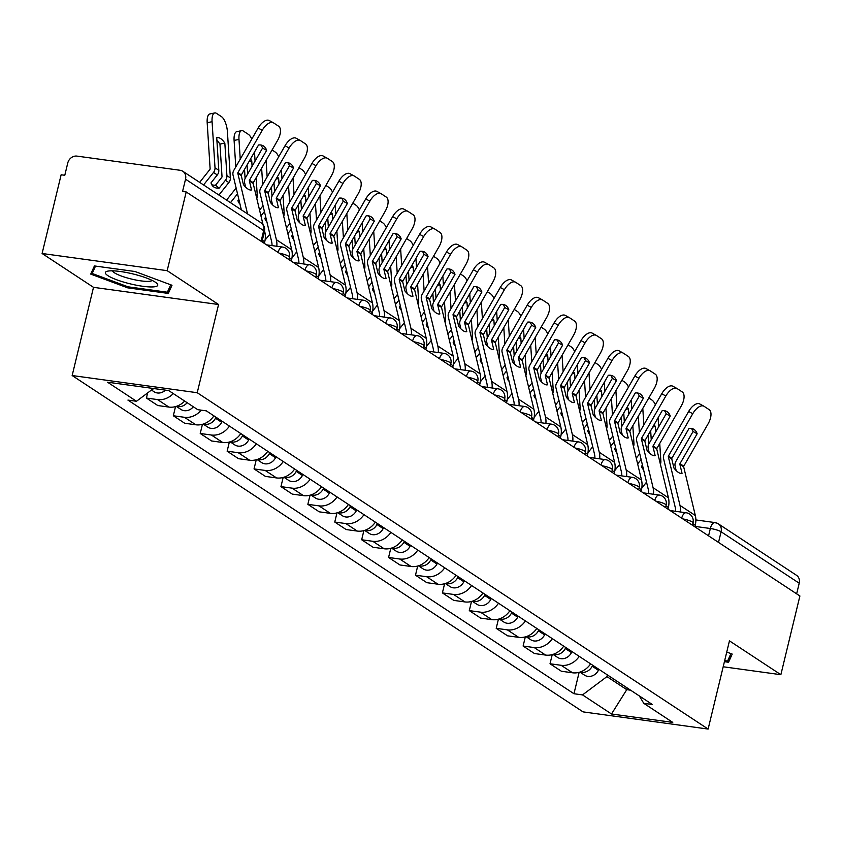 <?xml version="1.0" encoding="UTF-8"?>
<svg xmlns="http://www.w3.org/2000/svg" width="842" height="842" viewBox="0 0 842 842"><rect width="100%" height="100%" fill="white"/><g stroke="black" fill="none" stroke-linecap="round" stroke-linejoin="round"><path stroke-width="1.26" d="M167.169 270.671L42.1 253.495L93.504 287.332L72.159 375.532L583.053 711.879L708.122 729.067L197.228 392.719L218.573 304.509L167.169 270.671L186.208 191.955L799.9 595.978L780.86 674.695L729.456 640.857L708.122 729.067M42.1 253.495L61.14 174.778L64.792 175.273L67.76 163.011A8.294 7.189 -56.6 0 1 76.959 156.107L180.156 170.284A8.294 7.189 -56.6 0 1 182.798 171.273L260.936 222.709A8.294 7.189 123.4 0 1 263.662 230.634L185.535 179.199A8.294 7.189 -56.6 0 0 182.798 171.273M695.871 519.946L714.921 522.566A8.294 3.821 97.8 0 1 715.711 522.861A8.294 7.189 123.4 0 1 718.352 523.85L796.49 575.286A8.294 7.189 123.4 0 1 799.216 583.222L721.089 531.776A8.294 1.579 -166.4 0 0 710.343 528.502L694.966 526.397M796.648 593.842L799.216 583.222M723.183 666.769L780.86 674.695M185.535 179.199L182.567 191.46L186.208 191.955M173.273 393.572A19.071 16.535 123.4 0 1 157.538 399.582L146.413 398.045L157.801 405.539L168.916 407.075A19.071 16.535 -56.6 0 0 184.661 401.066M147.666 392.888L146.413 398.045M201.196 410.159A19.071 16.535 123.4 0 1 184.44 417.295L173.315 415.759L184.703 423.263L195.828 424.789A19.071 16.535 -56.6 0 0 213.921 415.864M175.536 406.602L173.315 415.759M229.445 426.084A19.071 16.535 123.4 0 1 211.353 435.009L200.228 433.483L211.616 440.976L222.73 442.503A19.071 16.535 -56.6 0 0 240.823 433.577M202.438 424.315L200.228 433.483M256.347 443.797A19.071 16.535 123.4 0 1 238.254 452.722L227.13 451.196L238.518 458.69L249.642 460.216A19.071 16.535 -56.6 0 0 267.735 451.291M229.35 442.039L227.13 451.196M283.259 461.511A19.071 16.535 123.4 0 1 265.167 470.436L254.042 468.91L265.419 476.404L276.544 477.93A19.071 16.535 -56.6 0 0 294.637 469.005M256.252 459.753L254.042 468.91M310.161 479.224A19.071 16.535 123.4 0 1 292.069 488.149L280.944 486.623L292.332 494.117L303.457 495.643A19.071 16.535 -56.6 0 0 321.549 486.718M283.165 477.467L280.944 486.623M337.074 496.938A19.071 16.535 123.4 0 1 318.981 505.863L307.856 504.337L319.234 511.831L330.359 513.357A19.071 16.535 -56.6 0 0 348.451 504.432M310.067 495.18L307.856 504.337M363.976 514.651A19.071 16.535 123.4 0 1 345.883 523.577L334.758 522.051L346.146 529.544L357.271 531.07A19.071 16.535 -56.6 0 0 375.364 522.145M336.979 512.894L334.758 522.051M390.888 532.365A19.071 16.535 123.4 0 1 372.796 541.29L361.671 539.764L373.048 547.258L384.173 548.784A19.071 16.535 -56.6 0 0 402.265 539.859M363.881 530.607L361.671 539.764M417.79 550.079A19.071 16.535 123.4 0 1 399.697 559.004L388.572 557.478L399.961 564.971L411.085 566.498A19.071 16.535 -56.6 0 0 429.178 557.583M390.793 548.321L388.572 557.478M444.702 567.803A19.071 16.535 123.4 0 1 426.61 576.717L415.485 575.191L426.862 582.685L437.987 584.211A19.071 16.535 -56.6 0 0 456.08 575.297M417.695 566.034L415.485 575.191M471.604 585.516A19.071 16.535 123.4 0 1 453.512 594.431L442.387 592.905L453.775 600.399L464.9 601.925A19.071 16.535 -56.6 0 0 482.992 593.01M444.608 583.748L442.387 592.905M498.517 603.23A19.071 16.535 123.4 0 1 480.424 612.145L469.299 610.618L480.677 618.112L491.802 619.638A19.071 16.535 -56.6 0 0 509.894 610.724M471.509 601.462L469.299 610.618M525.419 620.943A19.071 16.535 123.4 0 1 507.326 629.858L496.201 628.332L507.589 635.826L518.714 637.352A19.071 16.535 -56.6 0 0 536.807 628.437M498.422 619.175L496.201 628.332M552.331 638.657A19.071 16.535 123.4 0 1 534.228 647.572L523.114 646.046L534.491 653.539L545.616 655.076A19.071 16.535 -56.6 0 0 563.708 646.151M525.324 636.889L523.114 646.046M579.233 656.371A19.071 16.535 123.4 0 1 561.14 665.296L550.015 663.759L561.404 671.253L572.528 672.79A19.071 16.535 -56.6 0 0 590.621 663.864M552.236 654.602L550.015 663.759M153.497 388.509L136.488 401.266L107.513 382.194L168.768 390.604L197.754 409.686L206.322 410.864L652.35 704.512L643.783 703.333L672.758 722.404L611.502 713.995L582.527 694.913L606.924 676.61L626.764 689.661L630.616 690.198M136.488 401.266L127.921 400.087L573.96 693.734L582.527 694.913M72.159 375.532L197.228 392.719M93.504 287.332L218.573 304.509M168.326 293.426L172 285.27L135.036 271.513L94.409 265.935L90.736 274.103L127.7 287.848L168.326 293.426L170.084 286.175M724.415 661.686L728.551 662.254L732.214 654.087L726.751 652.055M627.185 687.935L626.764 689.661L611.502 713.995M607.345 674.874L606.924 676.61M579.138 672.316L573.96 693.734M639.32 695.924L643.783 703.333M127.952 286.785L127.7 287.848M730.298 655.002L728.551 662.254M241.296 175.683L241.254 175.147A0.831 0.716 123.4 0 0 241.254 175.536L243.422 184.598A25.702 8.083 68.6 0 0 247.895 188.987A25.702 8.083 68.6 0 0 251.537 189.934L249.358 180.872A0.831 0.716 123.4 0 1 249.464 180.241L266.64 150.329L262.546 148.087L245.359 177.988A6.22 5.389 -56.6 0 0 244.622 179.83A6.22 5.389 -56.6 0 0 244.601 182.746L245.654 187.124M247.537 213.889L237.802 173.263A0.831 0.716 123.4 0 1 237.907 172.631L262.241 130.289L258.136 128.037A12.441 6.178 -61.3 0 1 269.293 120.532A12.441 6.178 -61.3 0 1 269.503 120.669L273.166 122.679M241.349 209.816L233.045 175.136A6.22 5.389 123.4 0 1 233.066 172.221A6.22 5.389 123.4 0 1 233.802 170.379L258.136 128.037M263.062 224.73L253.158 183.367A0.831 0.716 123.4 0 1 253.263 182.735L277.586 140.393A12.441 6.178 118.7 0 0 278.607 126.205L273.597 122.911A12.441 6.178 118.7 0 0 273.387 122.785A12.441 6.178 118.7 0 0 262.241 130.289M241.254 175.147A0.831 0.716 123.4 0 1 241.359 174.904L258.536 144.992A25.702 12.767 -61.3 0 1 263.104 145.74A25.702 12.767 -61.3 0 1 266.64 150.329M264.346 243.401L264.735 241.791A20.724 17.977 -56.6 0 0 264.82 232.097L264.556 230.971M260.852 144.992A25.702 12.767 -61.3 0 1 262.546 148.087M211.774 184.724A25.702 12.735 -49.9 0 0 215.541 185.166L219.12 188.187A25.702 12.735 -49.9 0 1 213.879 187.019A25.702 12.735 -49.9 0 1 213.279 186.577A25.702 12.735 -49.9 0 1 211.016 182.851L217.289 174.947A6.22 5.389 123.4 0 0 218.636 172.221A6.22 5.389 123.4 0 0 218.804 170.294L216.731 137.741A25.702 9.662 78.3 0 1 217.004 137.678A25.702 9.662 78.3 0 1 224.835 143.087L226.908 175.631A6.22 5.389 123.4 0 1 226.74 177.557A6.22 5.389 123.4 0 1 225.403 180.283L219.12 188.187M215.541 185.166L221.814 177.273A0.831 0.716 -56.6 0 0 222.025 176.652L219.951 144.098L224.835 143.087M218.931 195.049L228.845 182.556A6.22 5.389 -56.6 0 0 230.192 179.83A6.22 5.389 -56.6 0 0 230.361 177.904L227.424 131.815A12.441 4.673 78.3 0 0 221.509 116.68L216.51 113.386A12.441 4.673 78.3 0 0 214.731 112.933A12.441 4.673 78.3 0 0 212.079 121.711L207.185 122.721A12.441 4.673 -101.7 0 1 209.837 113.954L214.731 112.933M199.649 182.367L209.921 169.431A0.831 0.716 -56.6 0 0 210.121 168.81L207.185 122.721M203.575 184.945L213.5 172.452A6.22 5.389 -56.6 0 0 214.836 169.716A6.22 5.389 -56.6 0 0 215.015 167.8L212.079 121.711M219.951 144.098A25.702 9.662 78.3 0 0 216.91 140.488M154.591 388.657A10.367 8.988 123.4 0 1 152.928 388.93M165.442 390.151A10.367 8.988 123.4 0 1 154.033 391.73L151.455 390.035M268.198 193.407L268.166 192.86A0.831 0.716 123.4 0 0 268.166 193.25L270.335 202.312A25.702 8.083 68.6 0 0 274.797 206.7A25.702 8.083 68.6 0 0 278.439 207.648L276.271 198.586A0.831 0.716 123.4 0 1 276.365 197.954L293.553 168.042L289.448 165.8L272.271 195.702A6.22 5.389 -56.6 0 0 271.534 197.544A6.22 5.389 -56.6 0 0 271.503 200.459L272.555 204.838M276.818 246.264A20.724 17.977 -56.6 0 0 276.376 239.696L264.714 190.976A0.831 0.716 123.4 0 1 264.809 190.345L289.143 148.003L285.038 145.75A12.441 6.178 -61.3 0 1 296.195 138.246A12.441 6.178 -61.3 0 1 296.405 138.383L300.078 140.393M271.998 245.601A15.335 13.304 -56.6 0 0 271.619 241.57L259.946 192.85A6.22 5.389 123.4 0 1 259.978 189.934A6.22 5.389 123.4 0 1 260.715 188.092L285.038 145.75M291.258 261.115L291.648 259.504A20.724 17.977 -56.6 0 0 291.732 249.811L280.06 201.08A0.831 0.716 123.4 0 1 280.165 200.449L304.499 158.107A12.441 6.178 118.7 0 0 305.509 143.919L300.51 140.625A12.441 6.178 118.7 0 0 300.299 140.498A12.441 6.178 118.7 0 0 289.143 148.003M268.166 192.86A0.831 0.716 123.4 0 1 268.261 192.618L285.449 162.706A25.702 12.767 -61.3 0 1 290.016 163.453A25.702 12.767 -61.3 0 1 293.553 168.042M287.753 162.706A25.702 12.767 -61.3 0 1 289.448 165.8M320.455 185.756A25.702 12.767 -61.3 0 0 316.918 181.167A25.702 12.767 -61.3 0 0 312.35 180.42L295.174 210.332A0.831 0.716 123.4 0 0 295.068 210.963L297.237 220.025A25.702 8.083 68.6 0 0 301.71 224.414A25.702 8.083 68.6 0 0 305.351 225.361L303.173 216.299A0.831 0.716 123.4 0 1 303.278 215.668L320.455 185.756L316.36 183.514L299.173 213.415A6.22 5.389 -56.6 0 0 298.436 215.257A6.22 5.389 -56.6 0 0 298.415 218.173L299.457 222.551M303.73 263.978A20.724 17.977 -56.6 0 0 303.288 257.41L291.616 208.69A0.831 0.716 123.4 0 1 291.721 208.058L316.045 165.716L311.95 163.464A12.441 6.178 -61.3 0 1 323.107 155.97A12.441 6.178 -61.3 0 1 323.317 156.096L326.98 158.107M298.91 263.314A15.335 13.304 -56.6 0 0 298.521 259.283L286.859 210.563A6.22 5.389 123.4 0 1 286.88 207.658A6.22 5.389 123.4 0 1 287.617 205.806L311.95 163.464M318.16 278.828L318.55 277.218A20.724 17.977 -56.6 0 0 318.634 267.524L306.972 218.794A0.831 0.716 123.4 0 1 307.077 218.162L331.401 175.82A12.441 6.178 118.7 0 0 332.422 161.632L327.412 158.338A12.441 6.178 118.7 0 0 327.201 158.212A12.441 6.178 118.7 0 0 316.045 165.716M314.666 180.42A25.702 12.767 -61.3 0 1 316.36 183.514M322.012 228.835L321.981 228.298A0.831 0.716 123.4 0 0 321.981 228.677L324.149 237.739A25.702 8.083 68.6 0 0 328.612 242.128A25.702 8.083 68.6 0 0 332.253 243.075L330.085 234.013A0.831 0.716 123.4 0 1 330.18 233.381L347.367 203.469L343.262 201.227L326.086 231.129A6.22 5.389 -56.6 0 0 325.349 232.971A6.22 5.389 -56.6 0 0 325.317 235.886L326.37 240.265M330.632 281.691A20.724 17.977 -56.6 0 0 330.19 275.134L318.529 226.403A0.831 0.716 123.4 0 1 318.623 225.772L342.957 183.43L338.852 181.177A12.441 6.178 -61.3 0 1 350.009 173.684A12.441 6.178 -61.3 0 1 350.219 173.81L353.893 175.82M325.812 281.028A15.335 13.304 -56.6 0 0 325.433 276.997L313.761 228.277A6.22 5.389 123.4 0 1 313.792 225.372A6.22 5.389 123.4 0 1 314.529 223.53L338.852 181.177M345.073 296.542L345.462 294.932A20.724 17.977 -56.6 0 0 345.546 285.238L333.874 236.518A0.831 0.716 123.4 0 1 333.979 235.876L358.313 193.534A12.441 6.178 118.7 0 0 359.323 179.346L354.324 176.052A12.441 6.178 118.7 0 0 354.114 175.925A12.441 6.178 118.7 0 0 342.957 183.43M321.981 228.287A0.831 0.716 123.4 0 1 322.076 228.045L339.263 198.133A25.702 12.767 -61.3 0 1 343.831 198.88A25.702 12.767 -61.3 0 1 347.367 203.469M341.568 198.133A25.702 12.767 -61.3 0 1 343.262 201.227M109.997 270.871A26.944 5.136 -166.4 0 0 107.302 271.24A26.944 5.136 -166.4 0 0 119.048 280.618A26.944 5.136 -166.4 0 0 153.118 286.912A26.944 5.136 -166.4 0 0 156.633 283.175A26.944 5.136 -166.4 0 0 135.583 274.608A26.944 5.136 -166.4 0 0 109.997 270.871M112.596 270.829A20.397 3.894 -166.4 0 0 126.9 277.839A20.397 3.894 -166.4 0 0 148.76 281.354A20.397 3.894 -166.4 0 0 152.107 280.397M170.705 284.785L167.369 292.216L128.005 286.806L92.188 273.482L95.514 266.083M93.567 267.809L92.188 273.482M730.93 653.602L727.593 661.033L724.678 660.633M239.644 202.712A25.702 12.735 -49.9 0 1 238.675 202.448M256.778 198.512A6.22 5.389 -56.6 0 0 257.094 197.544A6.22 5.389 -56.6 0 0 257.273 195.618L256.126 177.736M249.148 161.338L251.747 160.801L252.095 166.274M247.632 174.031L247.053 164.979M253.158 182.988L253.189 183.524M244.527 169.389L245.106 178.483M238.854 199.396L237.928 200.564A25.702 12.735 -49.9 0 0 239.981 204.101M226.561 200.08L236.128 188.019M230.487 202.659L237.518 193.807M235.781 166.948L234.097 140.435A12.441 4.673 -101.7 0 1 236.749 131.668L241.633 130.647A12.441 4.673 78.3 0 1 243.412 131.099L248.411 134.394A12.441 4.673 78.3 0 1 251.8 139.067M241.633 130.647A12.441 4.673 78.3 0 0 238.981 139.425L234.097 140.435M240.244 159.18L238.981 139.425M251.747 160.801A25.702 9.662 78.3 0 0 250.463 159.043M255.073 161.096L254.495 152.034M187.145 402.708A10.367 8.988 123.4 0 1 176.631 406.276M193.355 406.791A10.367 8.988 123.4 0 1 180.935 409.444L176.283 406.381M266.556 220.425A25.702 12.735 -49.9 0 1 265.588 220.162M283.691 216.226A6.22 5.389 -56.6 0 0 284.007 215.257A6.22 5.389 -56.6 0 0 284.175 213.331L283.038 195.449M276.06 179.051L278.649 178.515L279.007 183.988M274.545 191.744L273.966 182.693M280.07 200.701L280.102 201.238M271.429 187.103L272.008 196.197M265.756 217.11L264.83 218.278A25.702 12.735 -49.9 0 0 266.893 221.814M259.557 210.111L263.041 205.732M260.946 215.899L264.42 211.521M265.072 240.138L269.84 234.139M272.082 149.971L275.323 152.107A12.441 4.673 78.3 0 1 278.702 156.78M267.146 176.894L266.093 160.39M278.649 178.515A25.702 9.662 78.3 0 0 277.376 176.767M281.975 178.809L281.396 169.747M262.683 184.661L261.641 168.147M216.005 417.243L215.499 418.232A10.367 8.988 123.4 0 1 203.532 423.989M222.214 421.326L221.709 422.316A10.367 8.988 123.4 0 1 207.848 427.157L203.196 424.094M293.458 238.139A25.702 12.735 -49.9 0 1 292.49 237.876M310.593 233.939A6.22 5.389 -56.6 0 0 310.908 232.971A6.22 5.389 -56.6 0 0 311.077 231.045L309.94 213.163M302.962 196.765L305.562 196.228L305.909 201.701M301.447 209.469L300.868 200.407M306.972 218.415L307.004 218.952M298.342 204.816L298.921 213.91M292.669 234.823L291.742 235.992A25.702 12.735 -49.9 0 0 293.795 239.528M286.469 227.835L289.943 223.456M287.848 233.613L291.332 229.234M291.985 257.852L296.742 251.853M298.984 167.684L302.225 169.821A12.441 4.673 78.3 0 1 305.614 174.494M295.11 211.121L295.068 210.584M294.058 194.607L293.005 178.104M305.562 196.228A25.702 9.662 78.3 0 0 304.278 194.481M308.888 196.523L308.309 187.461M289.595 202.375L288.543 185.861M242.917 434.956L242.412 435.945A10.367 8.988 123.4 0 1 230.445 441.703M249.127 439.04L248.611 440.029A10.367 8.988 123.4 0 1 234.75 444.881L230.098 441.808M348.925 246.548L348.883 246.011A0.831 0.716 123.4 0 0 348.883 246.39L351.051 255.452A25.702 8.083 68.6 0 0 355.524 259.841A25.702 8.083 68.6 0 0 359.166 260.788L356.987 251.726A0.831 0.716 123.4 0 1 357.092 251.095L374.269 221.193L370.175 218.941L352.987 248.843A6.22 5.389 -56.6 0 0 352.251 250.695A6.22 5.389 -56.6 0 0 352.23 253.6L353.272 257.978M357.545 299.405A20.724 17.977 -56.6 0 0 357.103 292.848L345.43 244.117A0.831 0.716 123.4 0 1 345.536 243.485L369.859 201.143L365.765 198.891A12.441 6.178 -61.3 0 1 376.921 191.397A12.441 6.178 -61.3 0 1 377.132 191.523L380.795 193.534M352.724 298.742A15.335 13.304 -56.6 0 0 352.335 294.711L340.673 245.99A6.22 5.389 123.4 0 1 340.694 243.085A6.22 5.389 123.4 0 1 341.431 241.244L365.765 198.891M371.975 314.255L372.364 312.645A20.724 17.977 -56.6 0 0 372.448 302.952L360.786 254.231A0.831 0.716 123.4 0 1 360.881 253.589L385.215 211.247A12.441 6.178 118.7 0 0 386.236 197.06L381.226 193.765A12.441 6.178 118.7 0 0 381.016 193.639A12.441 6.178 118.7 0 0 369.859 201.143M348.883 246.001A0.831 0.716 123.4 0 1 348.988 245.759L366.165 215.847A25.702 12.767 -61.3 0 1 370.733 216.594A25.702 12.767 -61.3 0 1 374.269 221.193M368.48 215.847A25.702 12.767 -61.3 0 1 370.175 218.941M375.827 264.262L375.795 263.725A0.831 0.716 123.4 0 0 375.795 264.104L377.963 273.166A25.702 8.083 68.6 0 0 382.426 277.555A25.702 8.083 68.6 0 0 386.068 278.502L383.899 269.44A0.831 0.716 123.4 0 1 383.994 268.808L401.181 238.907L397.077 236.655L379.9 266.567A6.22 5.389 -56.6 0 0 379.163 268.409A6.22 5.389 -56.6 0 0 379.132 271.313L380.184 275.692M384.447 317.118A20.724 17.977 -56.6 0 0 384.005 310.561L372.343 261.83A0.831 0.716 123.4 0 1 372.438 261.199L396.771 218.857L392.667 216.605A12.441 6.178 -61.3 0 1 403.823 209.111A12.441 6.178 -61.3 0 1 404.034 209.237L407.707 211.247M379.626 316.455A15.335 13.304 -56.6 0 0 379.247 312.424L367.575 263.704A6.22 5.389 123.4 0 1 367.607 260.799A6.22 5.389 123.4 0 1 368.343 258.957L392.667 216.605M398.887 331.969L399.276 330.359A20.724 17.977 -56.6 0 0 399.361 320.665L387.688 271.945A0.831 0.716 123.4 0 1 387.794 271.303L412.117 228.961A12.441 6.178 118.7 0 0 413.138 214.773L408.138 211.489A12.441 6.178 118.7 0 0 407.928 211.353A12.441 6.178 118.7 0 0 396.771 218.857M375.795 263.714A0.831 0.716 123.4 0 1 375.89 263.472L393.077 233.571A25.702 12.767 -61.3 0 1 397.645 234.308A25.702 12.767 -61.3 0 1 401.181 238.907M395.382 233.56A25.702 12.767 -61.3 0 1 397.077 236.655M320.37 255.852A25.702 12.735 -49.9 0 1 319.402 255.589M337.505 251.653A6.22 5.389 -56.6 0 0 337.821 250.684A6.22 5.389 -56.6 0 0 337.989 248.758L336.853 230.876M329.875 214.478L332.464 213.942L332.822 219.415M328.359 227.182L327.78 218.12M333.885 236.128L333.916 236.665M325.244 222.53L325.822 231.624M319.571 252.537L318.644 253.705A25.702 12.735 -49.9 0 0 320.697 257.242M313.371 245.548L316.855 241.17M314.761 251.326L318.234 246.948M318.886 275.566L323.654 269.566M325.896 185.398L329.138 187.534A12.441 4.673 78.3 0 1 332.516 192.208M320.96 212.321L319.907 195.818M332.464 213.942A25.702 9.662 78.3 0 0 331.19 212.195M335.79 214.236L335.211 205.174M316.497 220.088L315.455 203.585M269.819 452.67L269.314 453.659A10.367 8.988 123.4 0 1 257.347 459.416M276.029 456.753L275.523 457.743A10.367 8.988 123.4 0 1 261.662 462.595L257.01 459.522M347.272 273.576A25.702 12.735 -49.9 0 1 346.304 273.303M364.407 269.366A6.22 5.389 -56.6 0 0 364.723 268.398A6.22 5.389 -56.6 0 0 364.891 266.482L363.755 248.59M356.776 232.192L359.376 231.655L359.723 237.128M355.261 244.896L354.682 235.834M360.786 253.842L360.818 254.379M352.156 240.244L352.735 249.337M346.483 270.25L345.557 271.419A25.702 12.735 -49.9 0 0 347.609 274.966M340.284 263.262L343.757 258.883M341.663 269.04L345.146 264.662M345.799 293.279L350.556 287.28M352.798 203.111L356.04 205.248A12.441 4.673 78.3 0 1 359.429 209.921M347.872 230.034L346.82 213.531M359.376 231.655A25.702 9.662 78.3 0 0 358.092 229.908M362.702 231.95L362.123 222.888M343.41 237.802L342.357 221.299M296.731 470.383L296.226 471.373A10.367 8.988 123.4 0 1 284.259 477.13M302.941 474.467L302.425 475.456A10.367 8.988 123.4 0 1 288.564 480.308L283.912 477.246M402.739 281.975L402.697 281.438A0.831 0.716 123.4 0 0 402.697 281.817L404.865 290.879A25.702 8.083 68.6 0 0 409.338 295.268A25.702 8.083 68.6 0 0 412.969 296.226L410.801 287.154A0.831 0.716 123.4 0 1 410.907 286.522L428.083 256.621L423.989 254.368L406.802 284.28A6.22 5.389 -56.6 0 0 406.065 286.122A6.22 5.389 -56.6 0 0 406.044 289.027L407.086 293.405M411.359 334.832A20.724 17.977 -56.6 0 0 410.917 328.275L399.245 279.555A0.831 0.716 123.4 0 1 399.35 278.913L423.673 236.57L419.579 234.318A12.441 6.178 -61.3 0 1 430.736 226.824A12.441 6.178 -61.3 0 1 430.946 226.951L434.609 228.961M406.539 334.179A15.335 13.304 -56.6 0 0 406.149 330.138L394.488 281.417A6.22 5.389 123.4 0 1 394.509 278.513A6.22 5.389 123.4 0 1 395.245 276.671L419.579 234.318M425.789 349.683L426.178 348.072A20.724 17.977 -56.6 0 0 426.262 338.379L414.601 289.659A0.831 0.716 123.4 0 1 414.696 289.027L439.029 246.674A12.441 6.178 118.7 0 0 440.05 232.497L435.04 229.203A12.441 6.178 118.7 0 0 434.83 229.066A12.441 6.178 118.7 0 0 423.673 236.57M402.697 281.428A0.831 0.716 123.4 0 1 402.802 281.186L419.979 251.284A25.702 12.767 -61.3 0 1 424.547 252.021A25.702 12.767 -61.3 0 1 428.083 256.621M422.295 251.274A25.702 12.767 -61.3 0 1 423.989 254.368M429.641 299.689L429.609 299.152A0.831 0.716 123.4 0 0 429.609 299.531L431.778 308.604A25.702 8.083 68.6 0 0 436.24 312.992A25.702 8.083 68.6 0 0 439.882 313.94L437.714 304.867A0.831 0.716 123.4 0 1 437.808 304.236L454.996 274.334L450.891 272.082L433.714 301.994A6.22 5.389 -56.6 0 0 432.977 303.836A6.22 5.389 -56.6 0 0 432.946 306.741L433.998 311.119M438.261 352.556A20.724 17.977 -56.6 0 0 437.819 345.988L426.157 297.268A0.831 0.716 123.4 0 1 426.252 296.626L450.586 254.284L446.481 252.032A12.441 6.178 -61.3 0 1 457.638 244.538A12.441 6.178 -61.3 0 1 457.848 244.664L461.521 246.674M433.441 351.893A15.335 13.304 -56.6 0 0 433.062 347.862L421.389 299.131A6.22 5.389 123.4 0 1 421.421 296.226A6.22 5.389 123.4 0 1 422.158 294.384L446.481 252.032M452.701 367.407L453.091 365.786A20.724 17.977 -56.6 0 0 453.175 356.092L441.503 307.372A0.831 0.716 123.4 0 1 441.608 306.741L465.931 264.388A12.441 6.178 118.7 0 0 466.952 250.211L461.953 246.916A12.441 6.178 118.7 0 0 461.742 246.79A12.441 6.178 118.7 0 0 450.586 254.284M429.609 299.152A0.831 0.716 123.4 0 1 429.704 298.899L446.892 268.998A25.702 12.767 -61.3 0 1 451.459 269.735A25.702 12.767 -61.3 0 1 454.996 274.334M449.196 268.998A25.702 12.767 -61.3 0 1 450.891 272.082M456.553 317.402L456.511 316.866A0.831 0.716 123.4 0 0 456.511 317.245L458.68 326.317A25.702 8.083 68.6 0 0 463.153 330.706A25.702 8.083 68.6 0 0 466.784 331.653L464.616 322.591A0.831 0.716 123.4 0 1 464.721 321.949L481.898 292.048L477.803 289.795L460.616 319.707A6.22 5.389 -56.6 0 0 459.879 321.549A6.22 5.389 -56.6 0 0 459.858 324.454L460.9 328.833M465.173 370.269A20.724 17.977 -56.6 0 0 464.731 363.702L453.059 314.982A0.831 0.716 123.4 0 1 453.164 314.34L477.488 271.998L473.393 269.745A12.441 6.178 -61.3 0 1 484.55 262.251A12.441 6.178 -61.3 0 1 484.76 262.378L488.423 264.388M460.353 369.606A15.335 13.304 -56.6 0 0 459.964 365.575L448.302 316.845A6.22 5.389 123.4 0 1 448.323 313.94A6.22 5.389 123.4 0 1 449.06 312.098L473.393 269.745M479.603 385.12L479.993 383.51A20.724 17.977 -56.6 0 0 480.077 373.806L468.415 325.086A0.831 0.716 123.4 0 1 468.51 324.454L492.844 282.102A12.441 6.178 118.7 0 0 493.865 267.924L488.855 264.63A12.441 6.178 118.7 0 0 488.644 264.504A12.441 6.178 118.7 0 0 477.488 271.998M456.511 316.866A0.831 0.716 123.4 0 1 456.617 316.613L473.793 286.712A25.702 12.767 -61.3 0 1 478.361 287.448A25.702 12.767 -61.3 0 1 481.898 292.048M476.109 286.712A25.702 12.767 -61.3 0 1 477.803 289.795M483.455 335.116L483.424 334.579A0.831 0.716 123.4 0 0 483.424 334.969L485.592 344.031A25.702 8.083 68.6 0 0 490.055 348.42A25.702 8.083 68.6 0 0 493.696 349.367L491.528 340.305A0.831 0.716 123.4 0 1 491.623 339.663L508.81 309.761L504.705 307.509L487.529 337.421A6.22 5.389 -56.6 0 0 486.792 339.263A6.22 5.389 -56.6 0 0 486.76 342.168L487.813 346.546M492.075 387.983A20.724 17.977 -56.6 0 0 491.633 381.415L479.972 332.695A0.831 0.716 123.4 0 1 480.066 332.064L504.4 289.711L500.295 287.469A12.441 6.178 -61.3 0 1 511.452 279.965A12.441 6.178 -61.3 0 1 511.662 280.091L515.336 282.102M487.255 387.32A15.335 13.304 -56.6 0 0 486.876 383.289L475.204 334.558A6.22 5.389 123.4 0 1 475.235 331.653A6.22 5.389 123.4 0 1 475.972 329.811L500.295 287.469M506.516 402.834L506.905 401.224A20.724 17.977 -56.6 0 0 506.989 391.519L495.317 342.799A0.831 0.716 123.4 0 1 495.422 342.168L519.746 299.815A12.441 6.178 118.7 0 0 520.766 285.638L515.767 282.344A12.441 6.178 118.7 0 0 515.557 282.217A12.441 6.178 118.7 0 0 504.4 289.711M483.424 334.579A0.831 0.716 123.4 0 1 483.518 334.327L500.706 304.425A25.702 12.767 -61.3 0 1 505.274 305.162A25.702 12.767 -61.3 0 1 508.81 309.761M503.011 304.425A25.702 12.767 -61.3 0 1 504.705 307.509M510.368 352.83L510.326 352.293A0.831 0.716 123.4 0 0 510.326 352.682L512.494 361.744A25.702 8.083 68.6 0 0 516.956 366.133A25.702 8.083 68.6 0 0 520.598 367.08L518.43 358.018A0.831 0.716 123.4 0 1 518.535 357.376L535.712 327.475L531.618 325.223L514.43 355.135A6.22 5.389 -56.6 0 0 513.694 356.976A6.22 5.389 -56.6 0 0 513.673 359.881L514.715 364.26M518.988 405.697A20.724 17.977 -56.6 0 0 518.546 399.129L506.873 350.409A0.831 0.716 123.4 0 1 506.979 349.777L531.302 307.425L527.208 305.183A12.441 6.178 -61.3 0 1 538.364 297.679A12.441 6.178 -61.3 0 1 538.575 297.805L542.237 299.815M514.167 405.034A15.335 13.304 -56.6 0 0 513.778 401.002L502.116 352.282A6.22 5.389 123.4 0 1 502.137 349.367A6.22 5.389 123.4 0 1 502.874 347.525L527.208 305.183M533.418 420.547L533.807 418.937A20.724 17.977 -56.6 0 0 533.891 409.233L522.229 360.513A0.831 0.716 123.4 0 1 522.324 359.881L546.658 317.529A12.441 6.178 118.7 0 0 547.679 303.352L542.669 300.057A12.441 6.178 118.7 0 0 542.458 299.931A12.441 6.178 118.7 0 0 531.302 307.425M510.326 352.293A0.831 0.716 123.4 0 1 510.431 352.04L527.608 322.139A25.702 12.767 -61.3 0 1 532.176 322.875A25.702 12.767 -61.3 0 1 535.712 327.475M529.923 322.139A25.702 12.767 -61.3 0 1 531.618 325.223M537.27 370.543L537.238 370.006A0.831 0.716 123.4 0 0 537.238 370.396L539.406 379.458A25.702 8.083 68.6 0 0 543.869 383.847A25.702 8.083 68.6 0 0 547.511 384.794L545.342 375.732A0.831 0.716 123.4 0 1 545.437 375.1L562.624 345.188L558.52 342.936L541.343 372.848A6.22 5.389 -56.6 0 0 540.606 374.69A6.22 5.389 -56.6 0 0 540.575 377.595L541.627 381.973M545.89 423.41A20.724 17.977 -56.6 0 0 545.448 416.843L533.786 368.122A0.831 0.716 123.4 0 1 533.881 367.491L558.214 325.138L554.11 322.896A12.441 6.178 -61.3 0 1 565.266 315.392A12.441 6.178 -61.3 0 1 565.477 315.518L569.139 317.529M541.069 422.747A15.335 13.304 -56.6 0 0 540.69 418.716L529.018 369.996A6.22 5.389 123.4 0 1 529.05 367.08A6.22 5.389 123.4 0 1 529.786 365.239L554.11 322.896M560.33 438.261L560.719 436.651A20.724 17.977 -56.6 0 0 560.804 426.947L549.131 378.226A0.831 0.716 123.4 0 1 549.237 377.595L573.56 335.242A12.441 6.178 118.7 0 0 574.581 321.065L569.581 317.771A12.441 6.178 118.7 0 0 569.371 317.644A12.441 6.178 118.7 0 0 558.214 325.138M537.238 370.006A0.831 0.716 123.4 0 1 537.333 369.754L554.52 339.852A25.702 12.767 -61.3 0 1 559.088 340.589A25.702 12.767 -61.3 0 1 562.624 345.188M556.825 339.852A25.702 12.767 -61.3 0 1 558.52 342.936M564.182 388.257L564.14 387.72A0.831 0.716 123.4 0 0 564.14 388.109L566.308 397.171A25.702 8.083 68.6 0 0 570.771 401.56A25.702 8.083 68.6 0 0 574.412 402.508L572.244 393.446A0.831 0.716 123.4 0 1 572.349 392.814L589.526 362.902L585.432 360.65L568.245 390.562A6.22 5.389 -56.6 0 0 567.508 392.404A6.22 5.389 -56.6 0 0 567.487 395.308L568.529 399.697M572.802 441.124A20.724 17.977 -56.6 0 0 572.36 434.556L560.688 385.836A0.831 0.716 123.4 0 1 560.793 385.204L585.116 342.852L581.022 340.61A12.441 6.178 -61.3 0 1 592.168 333.106A12.441 6.178 -61.3 0 1 592.389 333.232L596.052 335.242M567.982 440.461A15.335 13.304 -56.6 0 0 567.592 436.43L555.931 387.709A6.22 5.389 123.4 0 1 555.952 384.794A6.22 5.389 123.4 0 1 556.688 382.952L581.022 340.61M587.232 455.975L587.621 454.364A20.724 17.977 -56.6 0 0 587.705 444.66L576.044 395.94A0.831 0.716 123.4 0 1 576.139 395.308L600.472 352.966A12.441 6.178 118.7 0 0 601.493 338.779L596.483 335.484A12.441 6.178 118.7 0 0 596.273 335.358A12.441 6.178 118.7 0 0 585.116 342.852M564.14 387.72A0.831 0.716 123.4 0 1 564.245 387.478L581.422 357.566A25.702 12.767 -61.3 0 1 585.99 358.303A25.702 12.767 -61.3 0 1 589.526 362.902M583.738 357.566A25.702 12.767 -61.3 0 1 585.432 360.65M591.084 405.97L591.052 405.434A0.831 0.716 123.4 0 0 591.052 405.823L593.221 414.885A25.702 8.083 68.6 0 0 597.683 419.274A25.702 8.083 68.6 0 0 601.325 420.221L599.157 411.159A0.831 0.716 123.4 0 1 599.251 410.528L616.439 380.616L612.334 378.374L595.157 408.275A6.22 5.389 -56.6 0 0 594.42 410.117A6.22 5.389 -56.6 0 0 594.389 413.033L595.441 417.411M599.704 458.837A20.724 17.977 -56.6 0 0 599.262 452.27L587.6 403.55A0.831 0.716 123.4 0 1 587.695 402.918L612.029 360.565L607.924 358.324A12.441 6.178 -61.3 0 1 619.081 350.819A12.441 6.178 -61.3 0 1 619.291 350.946L622.954 352.956M594.884 458.174A15.335 13.304 -56.6 0 0 594.505 454.143L582.832 405.423A6.22 5.389 123.4 0 1 582.864 402.508A6.22 5.389 123.4 0 1 583.601 400.666L607.924 358.324M614.144 473.688L614.534 472.078A20.724 17.977 -56.6 0 0 614.618 462.374L602.946 413.654A0.831 0.716 123.4 0 1 603.051 413.022L627.374 370.68A12.441 6.178 118.7 0 0 628.395 356.492L623.396 353.198A12.441 6.178 118.7 0 0 623.185 353.072A12.441 6.178 118.7 0 0 612.029 360.565M591.052 405.434A0.831 0.716 123.4 0 1 591.147 405.191L608.334 375.279A25.702 12.767 -61.3 0 1 612.902 376.027A25.702 12.767 -61.3 0 1 616.439 380.616M610.639 375.279A25.702 12.767 -61.3 0 1 612.334 378.374M374.185 291.29A25.702 12.735 -49.9 0 1 373.216 291.016M391.32 287.08A6.22 5.389 -56.6 0 0 391.635 286.112A6.22 5.389 -56.6 0 0 391.804 284.196L390.667 266.314M383.689 249.906L386.278 249.369L386.625 254.842M382.173 262.609L381.594 253.547M387.699 271.556L387.73 272.092M379.058 257.957L379.637 267.051M373.385 287.964L372.459 289.132A25.702 12.735 -49.9 0 0 374.511 292.679M367.186 280.975L370.669 276.597M368.575 286.754L372.048 282.375M372.701 310.993L377.469 304.993M379.71 220.825L382.952 222.962A12.441 4.673 78.3 0 1 386.331 227.635M374.774 247.748L373.722 231.245M386.278 249.369A25.702 9.662 78.3 0 0 385.005 247.622M389.604 249.664L389.025 240.601M370.312 255.515L369.27 239.012M323.633 488.097L323.128 489.086A10.367 8.988 123.4 0 1 311.161 494.843M329.843 492.181L329.338 493.17A10.367 8.988 123.4 0 1 315.476 498.022L310.824 494.959M401.087 309.003A25.702 12.735 -49.9 0 1 400.118 308.73M418.221 304.793A6.22 5.389 -56.6 0 0 418.537 303.825A6.22 5.389 -56.6 0 0 418.706 301.91L417.569 284.028M410.591 267.619L413.19 267.082L413.538 272.555M409.075 280.323L408.496 271.261M414.601 289.269L414.632 289.806M405.97 275.671L406.549 284.764M400.297 305.678L399.371 306.846A25.702 12.735 -49.9 0 0 401.423 310.393M394.098 298.689L397.571 294.311M395.477 304.467L398.961 300.089M399.613 328.706L404.37 322.707M406.612 238.549L409.854 240.675A12.441 4.673 78.3 0 1 413.243 245.348M401.687 265.462L400.634 248.958M413.19 267.082A25.702 9.662 78.3 0 0 411.906 265.335M416.516 267.377L415.937 258.315M397.224 273.229L396.172 256.726M350.546 505.81L350.04 506.8A10.367 8.988 123.4 0 1 338.074 512.557M356.755 509.894L356.24 510.883A10.367 8.988 123.4 0 1 342.378 515.736L337.726 512.673M427.999 326.717A25.702 12.735 -49.9 0 1 427.031 326.443M445.134 322.507A6.22 5.389 -56.6 0 0 445.45 321.539A6.22 5.389 -56.6 0 0 445.618 319.623L444.481 301.741M437.503 285.333L440.092 284.796L440.44 290.269M435.988 298.036L435.409 288.974M441.513 306.983L441.545 307.519M432.872 293.384L433.451 302.478M427.199 323.391L426.273 324.559A25.702 12.735 -49.9 0 0 428.325 328.106M421 316.403L424.484 312.024M422.389 322.181L425.863 317.802M426.515 346.42L431.283 340.421M433.525 256.263L436.766 258.389A12.441 4.673 78.3 0 1 440.145 263.062M428.589 283.186L427.536 266.672M440.092 284.796A25.702 9.662 78.3 0 0 438.819 283.049M443.418 285.091L442.839 276.039M424.126 290.943L423.084 274.439M377.448 523.524L376.942 524.513A10.367 8.988 123.4 0 1 364.975 530.271M383.657 527.608L383.152 528.597A10.367 8.988 123.4 0 1 369.291 533.449L364.639 530.386M454.901 344.431A25.702 12.735 -49.9 0 1 453.933 344.157M472.036 340.231A6.22 5.389 -56.6 0 0 472.351 339.252A6.22 5.389 -56.6 0 0 472.52 337.337L471.383 319.455M464.405 303.046L467.005 302.51L467.352 307.983M462.889 315.75L462.311 306.688M468.415 324.696L468.447 325.233M459.785 311.098L460.363 320.192M454.112 341.105L453.185 342.284A25.702 12.735 -49.9 0 0 455.238 345.82M447.912 334.116L451.386 329.738M449.291 339.894L452.775 335.516M453.428 364.133L458.185 358.134M460.427 273.976L463.668 276.102A12.441 4.673 78.3 0 1 467.057 280.775M455.501 300.899L454.448 284.385M467.005 302.51A25.702 9.662 78.3 0 0 465.721 300.762M470.331 302.804L469.752 293.753M451.038 308.656L449.986 292.153M404.36 541.238L403.855 542.227A10.367 8.988 123.4 0 1 391.888 547.984M410.57 545.332L410.054 546.321A10.367 8.988 123.4 0 1 396.193 551.163L391.541 548.1M481.813 362.144A25.702 12.735 -49.9 0 1 480.845 361.871M498.948 357.945A6.22 5.389 -56.6 0 0 499.264 356.966A6.22 5.389 -56.6 0 0 499.432 355.05L498.296 337.168M491.318 320.76L493.907 320.223L494.254 325.696M489.802 333.464L489.223 324.402M495.328 342.41L495.359 342.957M486.687 328.812L487.265 337.905M481.014 358.829L480.087 359.997A25.702 12.735 -49.9 0 0 482.14 363.533M474.814 351.83L478.298 347.451M476.204 357.608L479.677 353.23M480.329 381.847L485.097 375.848M487.339 291.69L490.581 293.816A12.441 4.673 78.3 0 1 493.959 298.489M482.403 318.613L481.35 302.099M493.907 320.223A25.702 9.662 78.3 0 0 492.633 318.476M497.233 320.518L496.654 311.466M477.94 326.37L476.898 309.867M431.262 558.951L430.757 559.941A10.367 8.988 123.4 0 1 418.79 565.698M437.472 563.045L436.966 564.035A10.367 8.988 123.4 0 1 423.105 568.876L418.453 565.813M508.715 379.858A25.702 12.735 -49.9 0 1 507.747 379.584M525.85 375.658A6.22 5.389 -56.6 0 0 526.166 374.679A6.22 5.389 -56.6 0 0 526.334 372.764L525.197 354.882M518.219 338.473L520.819 337.937L521.166 343.41M516.704 351.177L516.125 342.115M522.229 360.134L522.261 360.671M513.599 346.525L514.178 355.629M507.926 376.542L507 377.711A25.702 12.735 -49.9 0 0 509.052 381.247M501.727 369.543L505.2 365.165M503.106 375.322L506.589 370.943M507.242 399.561L511.999 393.561M514.241 309.403L517.483 311.529A12.441 4.673 78.3 0 1 520.872 316.203M509.315 336.326L508.263 319.813M520.819 337.937A25.702 9.662 78.3 0 0 519.535 336.19M524.145 338.231L523.566 329.18M504.853 344.083L503.8 327.58M458.174 576.665L457.659 577.654A10.367 8.988 123.4 0 1 445.702 583.411M464.374 580.759L463.868 581.748A10.367 8.988 123.4 0 1 450.007 586.59L445.355 583.527M535.628 397.571A25.702 12.735 -49.9 0 1 534.659 397.298M552.762 393.372A6.22 5.389 -56.6 0 0 553.078 392.393A6.22 5.389 -56.6 0 0 553.247 390.478L552.11 372.596M545.132 356.187L547.721 355.65L548.068 361.123M543.616 368.891L543.037 359.839M549.142 377.848L549.173 378.384M540.501 364.239L541.08 373.343M534.828 394.256L533.902 395.424A25.702 12.735 -49.9 0 0 535.954 398.961M528.629 387.257L532.112 382.878M530.018 393.035L533.491 388.657M534.144 417.274L538.912 411.275M541.153 327.117L544.395 329.254A12.441 4.673 78.3 0 1 547.774 333.927M536.217 354.04L535.165 337.526M547.721 355.65A25.702 9.662 78.3 0 0 546.447 353.903M551.047 355.945L550.468 346.893M531.755 361.797L530.713 345.294M485.076 594.378L484.571 595.368A10.367 8.988 123.4 0 1 472.604 601.125M491.286 598.473L490.781 599.462A10.367 8.988 123.4 0 1 476.919 604.303L472.267 601.241M562.53 415.285A25.702 12.735 -49.9 0 1 561.561 415.011M579.664 411.085A6.22 5.389 -56.6 0 0 579.98 410.117A6.22 5.389 -56.6 0 0 580.149 408.191L579.012 390.309M572.034 373.911L574.633 373.364L574.981 378.847M570.518 386.604L569.939 377.553M576.044 395.561L576.075 396.098M567.413 381.952L567.992 391.056M561.74 411.97L560.814 413.138A25.702 12.735 -49.9 0 0 562.866 416.674M555.541 404.97L559.014 400.592M556.92 410.759L560.404 406.381M561.056 434.998L565.813 428.999M568.055 344.831L571.297 346.967A12.441 4.673 78.3 0 1 574.686 351.64M563.13 371.754L562.077 355.24M574.633 373.364A25.702 9.662 78.3 0 0 573.349 371.617M577.959 373.659L577.38 364.607M558.667 379.521L557.614 363.007M511.989 612.092L511.473 613.081A10.367 8.988 123.4 0 1 499.517 618.838M518.188 616.186L517.683 617.175A10.367 8.988 123.4 0 1 503.821 622.017L499.169 618.954M617.986 423.684L617.954 423.147A0.831 0.716 123.4 0 0 617.954 423.537L620.122 432.599A25.702 8.083 68.6 0 0 624.585 436.987A25.702 8.083 68.6 0 0 628.227 437.935L626.059 428.873A0.831 0.716 123.4 0 1 626.164 428.241L643.341 398.329L639.246 396.087L622.059 425.989A6.22 5.389 -56.6 0 0 621.322 427.831A6.22 5.389 -56.6 0 0 621.301 430.746L622.343 435.125M626.616 476.551A20.724 17.977 -56.6 0 0 626.174 469.983L614.502 421.263A0.831 0.716 123.4 0 1 614.607 420.632L638.931 378.279L634.836 376.037A12.441 6.178 -61.3 0 1 645.982 368.533A12.441 6.178 -61.3 0 1 646.203 368.67L649.866 370.669M621.796 475.888A15.335 13.304 -56.6 0 0 621.407 471.857L609.745 423.137A6.22 5.389 123.4 0 1 609.766 420.221A6.22 5.389 123.4 0 1 610.503 418.379L634.836 376.037M641.046 491.402L641.436 489.791A20.724 17.977 -56.6 0 0 641.52 480.098L629.858 431.367A0.831 0.716 123.4 0 1 629.953 430.736L654.287 388.394A12.441 6.178 118.7 0 0 655.308 374.206L650.298 370.912A12.441 6.178 118.7 0 0 650.087 370.785A12.441 6.178 118.7 0 0 638.931 378.279M617.954 423.147A0.831 0.716 123.4 0 1 618.06 422.905L635.236 392.993A25.702 12.767 -61.3 0 1 639.804 393.74A25.702 12.767 -61.3 0 1 643.341 398.329M637.552 392.993A25.702 12.767 -61.3 0 1 639.246 396.087M589.442 432.998A25.702 12.735 -49.9 0 1 588.474 432.725M606.577 428.799A6.22 5.389 -56.6 0 0 606.882 427.831A6.22 5.389 -56.6 0 0 607.061 425.905L605.924 408.023M598.946 391.625L601.535 391.088L601.883 396.561M597.431 404.318L596.852 395.266M602.956 413.275L602.988 413.811M594.315 399.666L594.894 408.77M588.642 429.683L587.716 430.851A25.702 12.735 -49.9 0 0 589.768 434.388M582.443 422.684L585.927 418.306M583.832 428.473L587.306 424.094M587.958 452.712L592.726 446.713M594.968 362.544L598.209 364.681A12.441 4.673 78.3 0 1 601.588 369.354M590.032 389.467L588.979 372.964M601.535 391.088A25.702 9.662 78.3 0 0 600.262 389.33M604.861 391.383L604.282 382.321M585.569 397.235L584.527 380.721M538.891 629.805L538.385 630.795A10.367 8.988 123.4 0 1 526.418 636.552M545.1 633.9L544.595 634.889A10.367 8.988 123.4 0 1 530.734 639.731L526.082 636.668M644.898 441.397L644.867 440.861A0.831 0.716 123.4 0 0 644.867 441.25L647.035 450.312A25.702 8.083 68.6 0 0 651.497 454.701A25.702 8.083 68.6 0 0 655.139 455.648L652.971 446.586A0.831 0.716 123.4 0 1 653.066 445.955L670.253 416.043L666.148 413.801L648.971 443.702A6.22 5.389 -56.6 0 0 648.235 445.544A6.22 5.389 -56.6 0 0 648.203 448.46L649.256 452.838M653.518 494.265A20.724 17.977 -56.6 0 0 653.076 487.697L641.415 438.977A0.831 0.716 123.4 0 1 641.509 438.345L665.843 396.003L661.738 393.751A12.441 6.178 -61.3 0 1 672.895 386.246A12.441 6.178 -61.3 0 1 673.105 386.383L676.768 388.394M648.698 493.601A15.335 13.304 -56.6 0 0 648.319 489.57L636.647 440.85A6.22 5.389 123.4 0 1 636.678 437.935A6.22 5.389 123.4 0 1 637.415 436.093L661.738 393.751M667.959 509.115L668.348 507.505A20.724 17.977 -56.6 0 0 668.432 497.811L656.76 449.081A0.831 0.716 123.4 0 1 656.865 448.449L681.189 406.107A12.441 6.178 118.7 0 0 682.209 391.919L677.21 388.625A12.441 6.178 118.7 0 0 677 388.499A12.441 6.178 118.7 0 0 665.843 396.003M644.867 440.861A0.831 0.716 123.4 0 1 644.961 440.619L662.149 410.707A25.702 12.767 -61.3 0 1 666.717 411.454A25.702 12.767 -61.3 0 1 670.253 416.043M664.454 410.707A25.702 12.767 -61.3 0 1 666.148 413.801M616.344 450.712A25.702 12.735 -49.9 0 1 615.376 450.438M633.479 446.513A6.22 5.389 -56.6 0 0 633.794 445.544A6.22 5.389 -56.6 0 0 633.963 443.618L632.826 425.736M625.848 409.338L628.448 408.802L628.795 414.275M624.332 422.031L623.754 412.98M629.858 430.988L629.89 431.525M621.228 417.39L621.806 426.484M615.555 447.397L614.628 448.565A25.702 12.735 -49.9 0 0 616.681 452.101M609.355 440.398L612.829 436.019M610.734 446.186L614.218 441.808M614.87 470.425L619.628 464.426M621.87 380.258L625.111 382.394A12.441 4.673 78.3 0 1 628.5 387.067M616.944 407.181L615.891 390.677M628.448 408.802A25.702 9.662 78.3 0 0 627.164 407.044M631.774 409.096L631.195 400.034M612.481 414.948L611.429 398.434M565.803 647.53L565.287 648.519A10.367 8.988 123.4 0 1 553.331 654.266M572.002 651.613L571.497 652.603A10.367 8.988 123.4 0 1 557.636 657.444L552.983 654.381M697.155 433.756A25.702 12.767 -61.3 0 0 693.619 429.167A25.702 12.767 -61.3 0 0 689.051 428.42L671.874 458.332A0.831 0.716 123.4 0 0 671.769 458.964L673.937 468.026A25.702 8.083 68.6 0 0 678.399 472.415A25.702 8.083 68.6 0 0 682.041 473.362L679.873 464.3A0.831 0.716 123.4 0 1 679.978 463.668L697.155 433.756L693.061 431.514L675.873 461.416A6.22 5.389 -56.6 0 0 675.137 463.258A6.22 5.389 -56.6 0 0 675.116 466.173L676.158 470.552M680.431 511.978A20.724 17.977 -56.6 0 0 679.989 505.41L668.316 456.69A0.831 0.716 123.4 0 1 668.422 456.059L692.745 413.717L688.651 411.464A12.441 6.178 -61.3 0 1 699.797 403.971A12.441 6.178 -61.3 0 1 700.018 404.097L703.68 406.107M675.61 511.315A15.335 13.304 -56.6 0 0 675.221 507.284L663.559 458.564A6.22 5.389 123.4 0 1 663.58 455.648A6.22 5.389 123.4 0 1 664.317 453.806L688.651 411.464M694.861 526.829L695.25 525.219A20.724 17.977 -56.6 0 0 695.334 515.525L683.672 466.794A0.831 0.716 123.4 0 1 683.767 466.163L708.101 423.821A12.441 6.178 118.7 0 0 709.122 409.633L704.112 406.339A12.441 6.178 118.7 0 0 703.901 406.212A12.441 6.178 118.7 0 0 692.745 413.717M691.366 428.42A25.702 12.767 -61.3 0 1 693.061 431.514M643.256 468.426A25.702 12.735 -49.9 0 1 642.288 468.163M660.391 464.226A6.22 5.389 -56.6 0 0 660.696 463.258A6.22 5.389 -56.6 0 0 660.875 461.332L659.739 443.45M652.761 427.052L655.35 426.515L655.697 431.988M651.245 439.745L650.666 430.694M656.76 448.702L656.802 449.239M648.129 435.103L648.708 444.197M642.457 465.11L641.53 466.279A25.702 12.735 -49.9 0 0 643.583 469.815M636.257 458.111L639.741 453.733M637.647 463.9L641.12 459.522M641.772 488.139L646.54 482.14M648.782 397.971L652.024 400.108A12.441 4.673 78.3 0 1 655.402 404.781M643.846 424.894L642.793 408.391M655.35 426.515A25.702 9.662 78.3 0 0 654.076 424.768M658.676 426.81L658.097 417.748M639.383 432.662L638.341 416.148M592.705 665.243L592.2 666.232A10.367 8.988 123.4 0 1 580.233 671.99M598.915 669.327L598.409 670.316A10.367 8.988 123.4 0 1 584.548 675.158L579.885 672.095M692.471 525.25L693.029 522.924A8.294 1.579 -166.4 0 0 692.261 521.977A8.294 1.579 -166.4 0 0 682.83 518.904M665.559 507.537L666.127 505.211A8.294 1.579 -166.4 0 0 665.359 504.263A8.294 1.579 -166.4 0 0 655.929 501.19M638.657 489.823L639.215 487.497A8.294 1.579 -166.4 0 0 638.447 486.55A8.294 1.579 -166.4 0 0 629.016 483.476M611.745 472.109L612.313 469.783A8.294 1.579 -166.4 0 0 611.545 468.836A8.294 1.579 -166.4 0 0 602.114 465.763M584.843 454.396L585.401 452.07A8.294 1.579 -166.4 0 0 584.632 451.123A8.294 1.579 -166.4 0 0 575.202 448.049M557.93 436.682L558.499 434.356A8.294 1.579 -166.4 0 0 557.73 433.398A8.294 1.579 -166.4 0 0 548.3 430.336M531.028 418.969L531.586 416.632A8.294 1.579 -166.4 0 0 530.818 415.685A8.294 1.579 -166.4 0 0 521.387 412.622M504.116 401.255L504.684 398.919A8.294 1.579 -166.4 0 0 503.916 397.971A8.294 1.579 -166.4 0 0 494.486 394.909M477.214 383.542L477.772 381.205A8.294 1.579 -166.4 0 0 477.004 380.258A8.294 1.579 -166.4 0 0 467.573 377.195M450.302 365.828L450.87 363.491A8.294 1.579 -166.4 0 0 450.102 362.544A8.294 1.579 -166.4 0 0 440.671 359.481M423.4 348.114L423.958 345.778A8.294 1.579 -166.4 0 0 423.189 344.831A8.294 1.579 -166.4 0 0 413.759 341.768M396.487 330.39L397.056 328.064A8.294 1.579 -166.4 0 0 396.287 327.117A8.294 1.579 -166.4 0 0 386.857 324.054M369.585 312.677L370.143 310.351A8.294 1.579 -166.4 0 0 369.375 309.403A8.294 1.579 -166.4 0 0 359.944 306.341M342.673 294.963L343.241 292.637A8.294 1.579 -166.4 0 0 342.473 291.69A8.294 1.579 -166.4 0 0 333.043 288.627M315.771 277.25L316.329 274.924A8.294 1.579 -166.4 0 0 315.571 273.976A8.294 1.579 -166.4 0 0 306.13 270.913M288.859 259.536L289.427 257.21A8.294 1.579 -166.4 0 0 288.659 256.263A8.294 1.579 -166.4 0 0 279.228 253.189M708.564 535.849L710.343 528.502A8.294 3.821 97.8 0 1 714.921 522.566A8.294 8.294 0 0 1 718.352 523.85A8.294 7.189 123.4 0 1 721.089 531.776L718.521 542.406M545.616 655.076L534.228 647.572M518.714 637.352L507.326 629.858M491.802 619.638L480.424 612.145M464.9 601.925L453.512 594.431M437.987 584.211L426.61 576.717M411.085 566.498L399.697 559.004M384.173 548.784L372.796 541.29M357.271 531.07L345.883 523.577M330.359 513.357L318.981 505.863M303.457 495.643L292.069 488.149M276.544 477.93L265.167 470.436M249.642 460.216L238.254 452.722M222.73 442.503L211.353 435.009M195.828 424.789L184.44 417.295M168.916 407.075L157.538 399.582M572.528 672.79L561.14 665.296M278.06 252.432A8.294 3.821 -82.2 0 1 282.491 247.043L266.556 244.854M304.972 270.145A8.294 3.821 -82.2 0 1 309.403 264.756L293.469 262.567M331.874 287.859A8.294 3.821 -82.2 0 1 336.305 282.47L320.37 280.281M358.787 305.572A8.294 3.821 -82.2 0 1 363.218 300.184L347.283 297.994M385.689 323.286A8.294 3.821 -82.2 0 1 390.12 317.897L374.185 315.708M412.601 340.999A8.294 3.821 -82.2 0 1 417.032 335.621L401.097 333.432M439.503 358.713A8.294 3.821 -82.2 0 1 443.934 353.335L427.999 351.146M466.415 376.427A8.294 3.821 -82.2 0 1 470.846 371.048L454.912 368.859M493.317 394.14A8.294 3.821 -82.2 0 1 497.748 388.762L481.813 386.573M520.23 411.854A8.294 3.821 -82.2 0 1 524.661 406.476L508.726 404.286M547.132 429.567A8.294 3.821 -82.2 0 1 551.563 424.189L535.628 422M574.044 447.281A8.294 3.821 -82.2 0 1 578.475 441.903L562.54 439.713M600.946 465.005A8.294 3.821 -82.2 0 1 605.377 459.616L589.442 457.427M627.858 482.719A8.294 3.821 -82.2 0 1 632.289 477.33L616.355 475.141M654.76 500.432A8.294 3.821 -82.2 0 1 659.191 495.043L643.256 492.854M681.673 518.146A8.294 3.821 -82.2 0 1 686.104 512.757L670.169 510.568M261.957 241.822L264.43 231.582A8.294 1.579 -166.4 0 0 263.662 230.634L261.094 241.254M241.254 175.536L237.802 173.263M253.158 183.367L249.358 180.872M241.359 174.904L237.907 172.631M253.263 182.735L249.464 180.241M264.735 241.791L262.346 240.212M226.908 175.631L230.361 177.904M215.015 167.8L218.804 170.294M213.5 172.452L217.289 174.947M225.403 180.283L228.845 182.556M268.166 193.25L264.714 190.976M280.06 201.08L276.271 198.586M291.732 249.811L276.376 239.696M268.261 192.618L264.809 190.345M280.165 200.449L276.365 197.954M291.648 259.504L289.248 257.926M295.068 210.963L291.616 208.69M306.972 218.794L303.173 216.299M318.634 267.524L303.288 257.41M295.174 210.332L291.721 208.058M307.077 218.162L303.278 215.668M318.55 277.218L316.16 275.639M321.981 228.677L318.529 226.403M333.874 236.518L330.085 234.013M345.546 285.238L330.19 275.134M322.076 228.045L318.623 225.772M333.979 235.876L330.18 233.381M345.462 294.932L343.062 293.353M255.873 194.702L257.273 195.618M282.775 212.416L284.175 213.331M221.709 422.316L215.499 418.232M309.688 230.129L311.077 231.045M248.611 440.029L242.412 435.945M348.883 246.39L345.43 244.117M360.786 254.231L356.987 251.726M372.448 302.952L357.103 292.848M348.988 245.759L345.536 243.485M360.881 253.589L357.092 251.095M372.364 312.645L369.975 311.066M375.795 264.104L372.343 261.83M387.688 271.945L383.899 269.44M399.361 320.665L384.005 310.561M375.89 263.472L372.438 261.199M387.794 271.303L383.994 268.808M399.276 330.359L396.877 328.78M336.589 247.843L337.989 248.758M275.523 457.743L269.314 453.659M363.502 265.556L364.891 266.482M302.425 475.456L296.226 471.373M402.697 281.817L399.245 279.555M414.601 289.659L410.801 287.154M426.262 338.379L410.917 328.275M402.802 281.186L399.35 278.913M414.696 289.027L410.907 286.522M426.178 348.072L423.789 346.504M429.609 299.531L426.157 297.268M441.503 307.372L437.714 304.867M453.175 356.092L437.819 345.988M429.704 298.899L426.252 296.626M441.608 306.741L437.808 304.236M453.091 365.786L450.691 364.218M456.511 317.245L453.059 314.982M468.415 325.086L464.616 322.591M480.077 373.806L464.731 363.702M456.617 316.613L453.164 314.34M468.51 324.454L464.721 321.949M479.993 383.51L477.603 381.931M483.424 334.969L479.972 332.695M495.317 342.799L491.528 340.305M506.989 391.519L491.633 381.415M483.518 334.327L480.066 332.064M495.422 342.168L491.623 339.663M506.905 401.224L504.505 399.645M510.326 352.682L506.873 350.409M522.229 360.513L518.43 358.018M533.891 409.233L518.546 399.129M510.431 352.04L506.979 349.777M522.324 359.881L518.535 357.376M533.807 418.937L531.418 417.358M537.238 370.396L533.786 368.122M549.131 378.226L545.342 375.732M560.804 426.947L545.448 416.843M537.333 369.754L533.881 367.491M549.237 377.595L545.437 375.1M560.719 436.651L558.32 435.072M564.14 388.109L560.688 385.836M576.044 395.94L572.244 393.446M587.705 444.66L572.36 434.556M564.245 387.478L560.793 385.204M576.139 395.308L572.349 392.814M587.621 454.364L585.232 452.785M591.052 405.823L587.6 403.55M602.946 413.654L599.157 411.159M614.618 462.374L599.262 452.27M591.147 405.191L587.695 402.918M603.051 413.022L599.251 410.528M614.534 472.078L612.134 470.499M390.404 283.27L391.804 284.196M329.338 493.17L323.128 489.086M417.316 300.983L418.706 301.91M356.24 510.883L350.04 506.8M444.218 318.697L445.618 319.623M383.152 528.597L376.942 524.513M471.131 336.411L472.52 337.337M410.054 546.321L403.855 542.227M498.032 354.124L499.432 355.05M436.966 564.035L430.757 559.941M524.945 371.838L526.334 372.764M463.868 581.748L457.659 577.654M551.847 389.562L553.247 390.478M490.781 599.462L484.571 595.368M578.759 407.275L580.149 408.191M517.683 617.175L511.473 613.081M617.954 423.537L614.502 421.263M629.858 431.367L626.059 428.873M641.52 480.098L626.174 469.983M618.06 422.905L614.607 420.632M629.953 430.736L626.164 428.241M641.436 489.791L639.046 488.213M605.661 424.989L607.061 425.905M544.595 634.889L538.385 630.795M644.867 441.25L641.415 438.977M656.76 449.081L652.971 446.586M668.432 497.811L653.076 487.697M644.961 440.619L641.509 438.345M656.865 448.449L653.066 445.955M668.348 507.505L665.948 505.926M632.574 442.703L633.963 443.618M571.497 652.603L565.287 648.519M671.769 458.964L668.316 456.69M683.672 466.794L679.873 464.3M695.334 515.525L679.989 505.41M671.874 458.332L668.422 456.059M683.767 466.163L679.978 463.668M695.25 525.219L692.861 523.64M659.475 460.416L660.875 461.332M598.409 670.316L592.2 666.232M289.427 257.21A8.294 8.294 0 0 0 282.491 247.043M316.329 274.924A8.294 8.294 0 0 0 309.403 264.756M343.241 292.637A8.294 8.294 0 0 0 336.305 282.47M370.143 310.351A8.294 8.294 0 0 0 363.218 300.184M397.056 328.064A8.294 8.294 0 0 0 390.12 317.897M423.958 345.778A8.294 8.294 0 0 0 417.032 335.621M450.87 363.491A8.294 8.294 0 0 0 443.934 353.335M477.772 381.205A8.294 8.294 0 0 0 470.846 371.048M504.684 398.919A8.294 8.294 0 0 0 497.748 388.762M531.586 416.632A8.294 8.294 0 0 0 524.661 406.476M558.499 434.356A8.294 8.294 0 0 0 551.563 424.189M585.401 452.07A8.294 8.294 0 0 0 578.475 441.903M612.313 469.783A8.294 8.294 0 0 0 605.377 459.616M639.215 487.497A8.294 8.294 0 0 0 632.289 477.33M666.127 505.211A8.294 8.294 0 0 0 659.191 495.043M693.029 522.924A8.294 8.294 0 0 0 686.104 512.757M264.43 231.582A8.294 8.294 0 0 0 260.936 222.709M269.293 120.532L273.387 122.785M296.195 138.246L300.299 140.498M323.107 155.97L327.201 158.212M350.009 173.684L354.114 175.925M376.921 191.397L381.016 193.639M403.823 209.111L407.928 211.353M430.736 226.824L434.83 229.066M457.638 244.538L461.742 246.79M484.55 262.251L488.644 264.504M511.452 279.965L515.557 282.217M538.364 297.679L542.458 299.931M565.266 315.392L569.371 317.644M592.168 333.106L596.273 335.358M619.081 350.819L623.185 353.072M645.982 368.533L650.087 370.785M672.895 386.246L677 388.499M699.797 403.971L703.901 406.212"/></g></svg>
